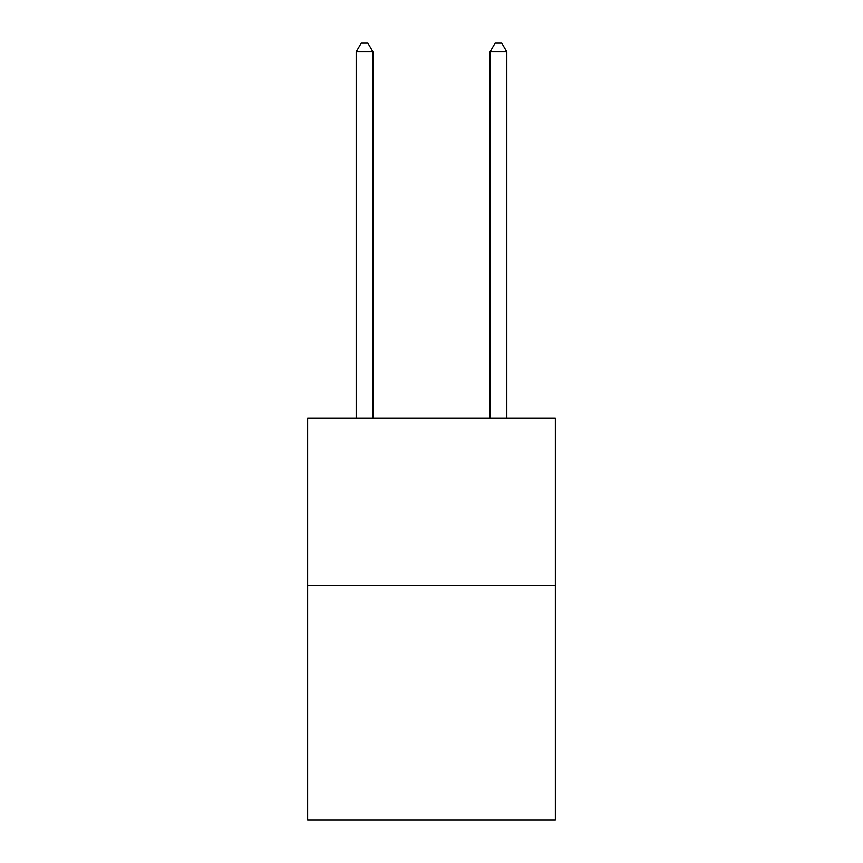 <?xml version="1.0" encoding="UTF-8"?>
<svg xmlns="http://www.w3.org/2000/svg" width="863" height="863" viewBox="0 0 863 863"><rect width="100%" height="100%" fill="white"/><g stroke="black" fill="none" stroke-linecap="round" stroke-linejoin="round"><path stroke-width="1.29" d="M555.351 585.545L555.351 819.85L307.649 819.85L307.649 418.177L555.351 418.177L555.351 585.545L307.649 585.545M372.924 418.177L372.924 51.856L356.182 51.856L356.182 418.177M356.182 51.856L361.209 43.15L367.897 43.15L372.924 51.856M506.818 418.177L506.818 51.856L490.076 51.856L490.076 418.177M490.076 51.856L495.103 43.15L501.791 43.15L506.818 51.856"/></g></svg>
